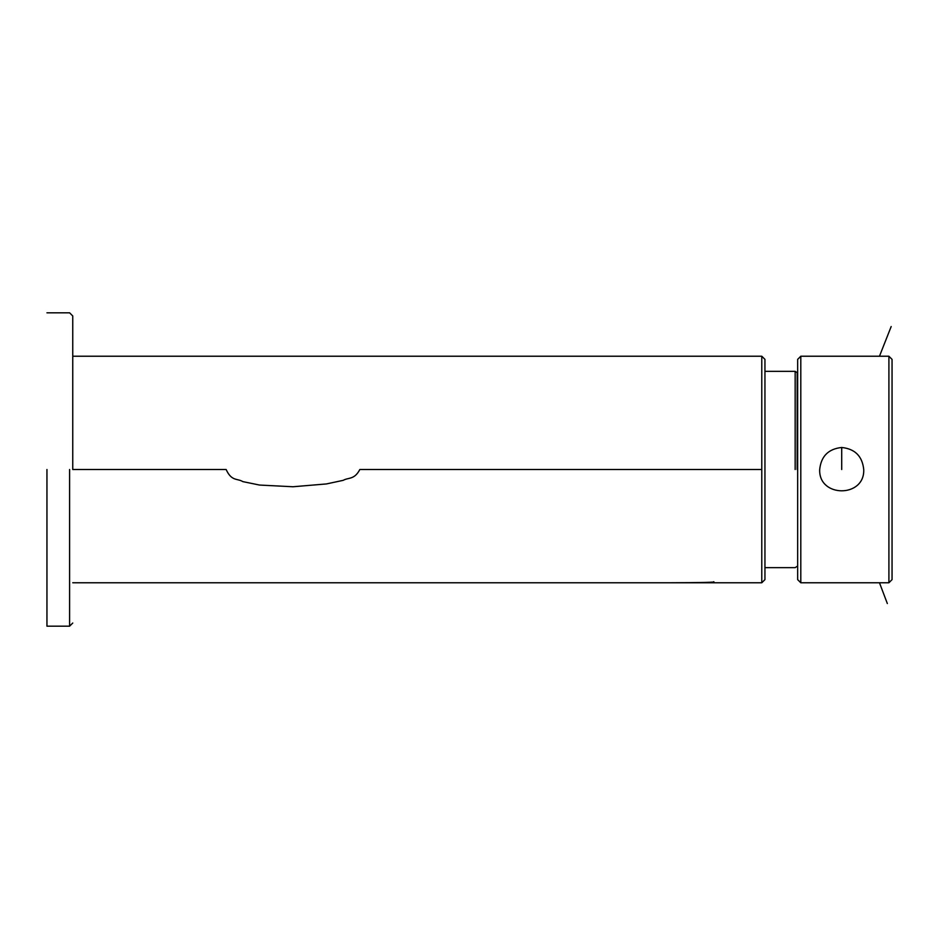 <?xml version="1.0" encoding="UTF-8"?>
<svg xmlns="http://www.w3.org/2000/svg" width="939" height="939" viewBox="0 0 939 939"><rect width="100%" height="100%" fill="white"/><g stroke="black" fill="none" stroke-linecap="round" stroke-linejoin="round"><path stroke-width="1.41" d="M46.95 469.5L46.95 626.184L46.95 469.5M72.749 469.5L72.749 315.962L72.749 469.5L226.135 469.5C231.64 481.578 237.262 478.186 242.825 481.613L259.54 485.052L292.991 486.754L326.432 483.937L343.158 480.345C348.721 477.27 354.332 479.935 359.848 469.5L761.787 469.5L761.787 356.233L764.945 359.379L764.945 469.5L764.945 359.379L761.787 356.233L761.787 582.767L761.787 469.5L359.848 469.5C354.332 479.935 348.721 477.27 343.158 480.345L326.432 483.937L292.991 486.754L259.54 485.052L242.825 481.613C237.262 478.186 231.64 481.578 226.135 469.5L72.749 469.5M819.688 469.5C818.479 497.905 864.948 497.905 863.727 469.5C862.331 456.213 854.995 448.877 841.708 447.48C828.433 448.877 821.085 456.213 819.688 469.5M881.428 356.233L800.803 356.233L797.657 359.379L800.803 356.233L800.803 582.767L888.904 582.767L845.276 582.767L879.467 582.767L887.332 603.542M881.721 356.233L888.904 356.233L892.05 359.379L892.05 579.621L888.904 582.767L888.904 356.233L845.793 356.233M797.657 579.621L800.803 582.767L797.657 579.621L797.657 359.379M888.904 356.233L892.05 359.379L892.05 368.816M668.016 356.233L761.787 356.233L668.016 356.233M668.005 582.767C701.222 582.673 716.434 582.333 713.652 581.722C716.434 582.333 701.222 582.673 668.005 582.767L761.787 582.767L764.945 579.621L764.945 469.5L764.945 579.621L761.787 582.767L668.005 582.767M764.945 567.661L764.945 579.621L764.945 567.661L795.157 567.661L797.657 566.006M69.603 469.5L69.603 626.184L69.603 469.5M841.708 447.48L841.708 469.5M888.904 582.767L845.276 582.767M795.157 469.5L795.157 371.339L795.157 469.5M797.152 469.5L797.152 372.337L797.152 469.5M72.749 623.038L69.603 626.184L46.95 626.184M46.95 312.816L69.603 312.816L72.749 315.962M891.181 326.537L879.467 356.233M797.657 372.994L795.157 371.339L764.945 371.339M72.749 582.767L761.787 582.767M72.749 356.233L761.787 356.233"/></g></svg>
